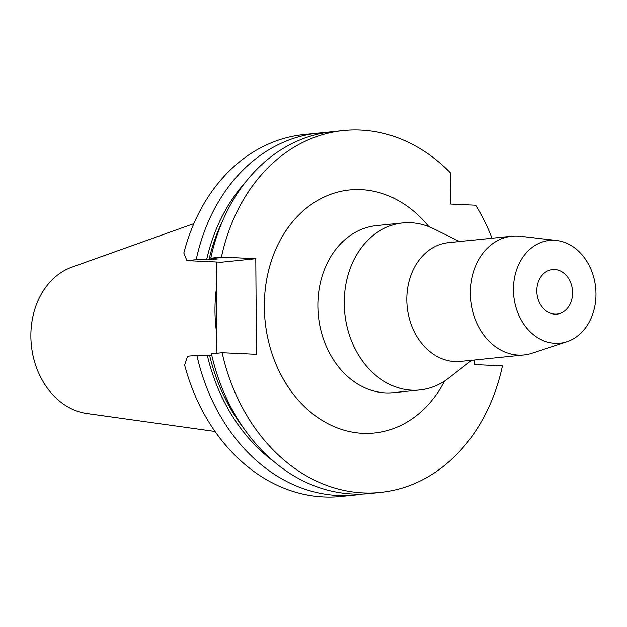 <?xml version="1.0" encoding="UTF-8"?>
<svg xmlns="http://www.w3.org/2000/svg" width="627" height="627" viewBox="0 0 627 627"><rect width="100%" height="100%" fill="white"/><g stroke="black" fill="none" stroke-linecap="round" stroke-linejoin="round"><path stroke-width="0.94" d="M193.853 223.627L71.862 267.149A74.942 59.698 84.2 0 0 31.35 345.218A74.942 59.698 84.2 0 0 86.792 413.491L215.061 431.478M216.48 287.958A130.306 103.792 84.2 0 0 216.801 334.136M222.781 220.469A170.23 135.597 84.2 0 0 208.963 259.797L196.204 259.656A181.893 144.884 -95.8 0 1 318.242 133.112L303.985 134.562A181.893 144.884 84.2 0 0 183.844 253.018L186.885 260.613L221.237 262.219L255.8 258.7L256.467 354.333L222.115 352.727A181.893 144.884 -95.8 0 0 363.205 492.9A181.893 144.884 -95.8 0 0 380.409 492.438L369.742 493.52A181.893 144.884 84.2 0 1 352.546 493.99A181.893 144.884 84.2 0 1 211.448 353.808L222.115 352.727M216.299 261.992L216.934 353.252M196.87 355.297L187.551 356.246L184.628 365.032A181.893 144.884 84.2 0 0 323.712 496.937A181.893 144.884 84.2 0 0 340.908 496.466L355.164 495.009A181.893 144.884 -95.8 0 1 337.969 495.479A181.893 144.884 -95.8 0 1 196.87 355.297L211.769 355.219M492.03 238.205A181.893 144.884 -95.8 0 0 475.697 205.225L450.578 204.041L450.366 172.684A181.893 144.884 -95.8 0 0 360.674 130.063A181.893 144.884 -95.8 0 0 343.478 130.534L332.812 131.623A181.893 144.884 84.2 0 0 210.782 258.175L217.381 258.943L208.963 259.797M474.615 360L474.647 364.585L502.439 365.886A181.893 144.884 -95.8 0 1 380.409 492.438M255.8 258.7L221.441 257.086A181.893 144.884 -95.8 0 1 343.478 130.534M428.844 226.668A122.163 97.31 84.2 0 0 361.089 189.636A122.163 97.31 84.2 0 0 264.351 306.901A122.163 97.31 84.2 0 0 362.79 433.335A122.163 97.31 84.2 0 0 444.598 381.044M362.43 494.037A181.893 144.884 -95.8 0 1 355.164 495.009M273.795 461.511A173.021 137.815 -95.8 0 1 207.31 355.329M209.63 355.438A170.23 135.597 84.2 0 0 244.028 428.735M196.204 259.656L186.885 260.613M318.242 133.112A181.893 144.884 -95.8 0 1 325.554 132.595M206.644 259.688A173.021 137.815 -95.8 0 1 245.314 182.355M221.441 257.086L210.782 258.175M402.793 222.93L376.412 225.626A83.947 66.87 84.2 0 0 318.022 310.961A83.947 66.87 84.2 0 0 385.511 392.87A83.947 66.87 84.2 0 0 393.45 392.659L419.831 389.963A83.947 66.87 -95.8 0 1 411.9 390.182A83.947 66.87 -95.8 0 1 344.403 308.272A83.947 66.87 -95.8 0 1 402.793 222.93A83.947 66.87 -95.8 0 1 410.732 222.718A83.947 66.87 -95.8 0 1 433.304 228.643L459.528 241.52M471.653 360.298L448.564 378.206A83.947 66.87 -95.8 0 1 419.831 389.963M511.93 236.175L448.423 242.657A59.698 47.55 84.2 0 0 406.899 303.343A59.698 47.55 84.2 0 0 454.896 361.583A59.698 47.55 84.2 0 0 460.539 361.434L524.047 354.953A59.698 47.55 -95.8 0 1 518.404 355.109A59.698 47.55 -95.8 0 1 470.407 296.861A59.698 47.55 -95.8 0 1 511.93 236.175A59.698 47.55 -95.8 0 1 517.573 236.018A59.698 47.55 -95.8 0 1 520.23 236.238L556.651 240.478A51.657 41.147 -95.8 0 1 595.65 287.636A51.657 41.147 -95.8 0 1 566.98 341.707A51.657 41.147 -95.8 0 1 555.075 343.337A51.657 41.147 -95.8 0 1 513.45 289.878A51.657 41.147 -95.8 0 1 554.354 240.29A51.657 41.147 -95.8 0 1 556.651 240.478M566.98 341.707L532.158 353.213A59.698 47.55 -95.8 0 1 524.047 354.953M554.871 314.143A22.384 17.83 84.2 0 0 556.988 314.088A22.384 17.83 84.2 0 0 572.561 291.328A22.384 17.83 84.2 0 0 554.558 269.485A22.384 17.83 84.2 0 0 552.442 269.547A22.384 17.83 84.2 0 0 536.869 292.3A22.384 17.83 84.2 0 0 554.871 314.143"/></g></svg>

